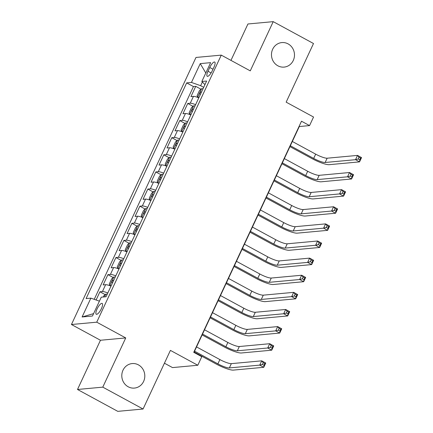 <?xml version="1.0" encoding="UTF-8"?>
<svg xmlns="http://www.w3.org/2000/svg" width="433" height="433" viewBox="0 0 433 433"><rect width="100%" height="100%" fill="white"/><g stroke="black" fill="none" stroke-linecap="round" stroke-linejoin="round"><path stroke-width="0.65" d="M138.414 364.867A12.313 11.502 -95.3 0 1 144.622 378.188A12.313 11.502 -95.3 0 1 134.436 388.082A12.313 11.502 -95.3 0 1 128.195 386.783A12.313 11.502 -95.3 0 1 121.982 373.463A12.313 11.502 -95.3 0 1 132.173 363.568A12.313 11.502 -95.3 0 1 138.414 364.867M288.091 43.885A12.313 11.502 -95.3 0 1 294.299 57.205A12.313 11.502 -95.3 0 1 284.113 67.099A12.313 11.502 -95.3 0 1 277.872 65.8A12.313 11.502 -95.3 0 1 271.659 52.48A12.313 11.502 -95.3 0 1 281.851 42.58A12.313 11.502 -95.3 0 1 288.091 43.885M101.414 308.637A6.154 1.862 -61.5 0 0 102.166 303.43A6.154 1.862 -61.5 0 0 97.041 309.043A6.154 1.862 -61.5 0 0 96.288 314.25A6.154 1.862 -61.5 0 0 101.414 308.637M164.432 363.2L172.518 367.59L197.8 365.257L201.789 356.695L193.735 352.321L301.498 121.213L309.557 125.592L313.546 117.029L286.159 102.156L313.497 43.522L273.218 21.65L247.936 23.983L230.962 60.382M77.502 389.478L117.781 411.35L143.069 409.017L102.789 387.145L125.738 337.924L96.738 322.179L71.45 324.512L100.456 340.257L77.502 389.478L102.789 387.145M96.738 322.179L221.268 55.121L195.987 57.454L71.45 324.512M198.801 97.831A7.697 1.456 -155 0 0 193.437 96.391L190.942 96.619L195.732 86.351L201.015 89.22M195.608 104.678A7.697 1.456 -155 0 0 190.244 103.238L187.749 103.465L193.031 106.339M187.749 103.465L182.959 113.738L185.454 113.511A7.697 1.456 -155 0 1 190.818 114.945M182.834 132.065A7.697 1.456 -155 0 0 177.47 130.631L174.975 130.858L179.765 120.585L185.048 123.454M174.851 149.185A7.697 1.456 -155 0 0 169.487 147.745L166.992 147.978L171.782 137.705L177.065 140.573M166.867 166.304A7.697 1.456 -155 0 0 161.504 164.865L159.008 165.097L163.798 154.825L169.081 157.693M158.884 183.424A7.697 1.456 -155 0 0 153.52 181.984L151.025 182.217L155.815 171.944L161.103 174.813M150.906 200.544A7.697 1.456 -155 0 0 145.537 199.104L143.047 199.337L147.832 189.064L153.12 191.933M142.922 217.664A7.697 1.456 -155 0 0 137.553 216.224L135.064 216.451L139.854 206.184L145.136 209.052M134.939 234.783A7.697 1.456 -155 0 0 129.575 233.344L127.08 233.571L131.87 223.304L137.153 226.172M126.956 251.898A7.697 1.456 -155 0 0 121.592 250.463L119.097 250.691L123.887 240.423L129.169 243.292M118.972 269.017A7.697 1.456 -155 0 0 113.608 267.583L111.113 267.81L115.903 257.538L121.186 260.412M110.989 286.137A7.697 1.456 -155 0 0 105.625 284.697L103.13 284.93L107.92 274.657L113.202 277.526M209.745 67.488L207.992 71.25A5.965 1.802 -61.5 0 0 207.261 76.295A5.965 1.802 -61.5 0 0 212.224 70.86L213.983 67.093A5.965 1.802 -61.5 0 0 214.708 62.049A5.965 1.802 -61.5 0 0 209.745 67.488L212.982 69.242M202.357 82.005L200.636 85.691L191.456 82.443L186.677 82.887L86.091 298.586L90.876 298.142L82.091 316.978L92.478 316.014L101.262 297.184L106.047 296.746L206.628 81.041L201.843 81.485L204.955 84.63M191.456 82.443L200.241 63.613L210.627 62.655L201.843 81.485M195.732 86.351L193.443 86.562L94.226 299.327M107.795 292.984A7.697 1.456 25 0 0 102.432 291.55L99.936 291.777L96.104 299.993M107.92 274.657L110.415 274.43A7.697 1.456 25 0 1 115.779 275.864M115.903 257.538L118.398 257.31A7.697 1.456 25 0 1 123.762 258.75M123.887 240.423L126.382 240.191A7.697 1.456 25 0 1 131.746 241.63M131.87 223.304L134.365 223.071A7.697 1.456 25 0 1 139.729 224.511M139.854 206.184L142.343 205.951A7.697 1.456 25 0 1 147.713 207.391M147.832 189.064L150.327 188.831A7.697 1.456 25 0 1 155.696 190.271M155.815 171.944L158.31 171.712A7.697 1.456 25 0 1 163.674 173.151M163.798 154.825L166.294 154.597A7.697 1.456 25 0 1 171.657 156.032M171.782 137.705L174.277 137.477A7.697 1.456 25 0 1 179.641 138.912M179.765 120.585L182.261 120.358A7.697 1.456 25 0 1 187.624 121.797M203.689 87.347L200.636 85.691M197.8 365.257L170.407 350.384L143.069 409.017M221.268 55.121L250.269 70.866L273.218 21.65M193.962 352.446L299.306 126.533L309.557 125.592M193.443 86.562L186.677 82.887M99.936 291.777L105.219 294.646M90.876 298.142L99.406 301.162M205.805 72.998L200.241 63.613M82.091 316.978L93.593 313.627M125.738 337.924L100.456 340.257M202.98 88.862A5.099 0.963 25 0 0 201.664 88.668L199.499 90.508L197.102 95.639L197.67 97.23A5.099 0.963 25 0 1 198.991 97.425M197.67 97.23L198.715 97.793M290.343 145.759L313.676 158.429A9.618 1.819 -155 0 0 325.151 162.489L355.525 159.685L357.517 155.404L361.55 157.59L359.552 161.872L329.177 164.675A14.424 2.728 25 0 1 311.971 158.586L289.937 146.625M201.464 92.115A5.099 0.963 -155 0 0 200.858 91.98C199.748 92.57 199.429 93.257 199.9 94.037A5.099 0.963 25 0 1 200.506 94.172M292.34 141.477L315.673 154.148A9.618 1.819 -155 0 0 327.148 158.207L357.517 155.404L359.017 157.266L358.221 158.976L359.828 159.853L360.629 158.137L359.017 157.266M359.828 159.853L359.552 161.872L355.525 159.685L358.221 158.976M360.629 158.137L361.55 157.59M194.996 105.982A5.099 0.963 25 0 0 193.681 105.787L191.516 107.622L189.118 112.759L189.692 114.344A5.099 0.963 25 0 1 191.007 114.545M189.692 114.344L190.731 114.913M282.359 162.878L305.693 175.549A9.618 1.819 -155 0 0 317.167 179.608L347.542 176.805L349.534 172.523L353.566 174.71L351.569 178.991L321.194 181.795A14.424 2.728 25 0 1 303.988 175.706L281.959 163.744M193.481 109.235A5.099 0.963 -155 0 0 192.874 109.1C191.765 109.69 191.446 110.372 191.916 111.157A5.099 0.963 25 0 1 192.523 111.292M284.357 158.597L307.69 171.268A9.618 1.819 -155 0 0 319.164 175.327L349.534 172.523L351.033 174.385L350.237 176.096L351.845 176.967L352.646 175.257L351.033 174.385M351.845 176.967L351.569 178.991L347.542 176.805L350.237 176.096M352.646 175.257L353.566 174.71M187.013 123.102A5.099 0.963 25 0 0 185.697 122.907L183.532 124.742L181.14 129.878L181.708 131.464A5.099 0.963 25 0 1 183.024 131.659M181.708 131.464L182.748 132.033M274.376 179.998L297.715 192.669A9.618 1.819 -155 0 0 309.184 196.728L339.559 193.924L341.556 189.643L345.583 191.83L343.585 196.111L313.211 198.915A14.424 2.728 25 0 1 296.004 192.826L273.975 180.864M185.497 126.355A5.099 0.963 -155 0 0 184.891 126.219C183.781 126.809 183.462 127.491 183.933 128.271A5.099 0.963 25 0 1 184.539 128.412M276.373 175.717L299.706 188.387A9.618 1.819 -155 0 0 311.181 192.447L341.556 189.643L343.05 191.5L342.254 193.215L343.867 194.087L344.663 192.376L343.05 191.5M343.867 194.087L343.585 196.111L339.559 193.924L342.254 193.215M344.663 192.376L345.583 191.83M179.035 140.222A5.099 0.963 25 0 0 177.714 140.027L175.549 141.862L173.157 146.998L173.725 148.584A5.099 0.963 25 0 1 175.04 148.779M173.725 148.584L174.764 149.152M266.392 197.118L289.731 209.789A9.618 1.819 -155 0 0 301.2 213.848L331.575 211.044L333.572 206.763L337.599 208.95L335.602 213.231L305.233 216.035A14.424 2.728 25 0 1 288.021 209.945L265.992 197.984M177.514 143.475A5.099 0.963 -155 0 0 176.908 143.339C175.798 143.929 175.479 144.611 175.95 145.391A5.099 0.963 25 0 1 176.556 145.526M268.39 192.837L291.723 205.507A9.618 1.819 -155 0 0 303.197 209.567L333.572 206.763L335.066 208.619L334.271 210.335L335.884 211.207L336.679 209.496L335.066 208.619M335.884 211.207L335.602 213.231L331.575 211.044L334.271 210.335M336.679 209.496L337.599 208.95M171.051 157.341A5.099 0.963 25 0 0 169.731 157.147L167.566 158.981L165.173 164.118L165.742 165.704A5.099 0.963 25 0 1 167.057 165.899M165.742 165.704L166.781 166.272M258.414 214.232L281.748 226.908A9.618 1.819 -155 0 0 293.217 230.968L323.592 228.164L325.589 223.883L329.616 226.069L327.619 230.351L297.249 233.154A14.424 2.728 25 0 1 280.037 227.065L258.008 215.104M169.53 160.594A5.099 0.963 -155 0 0 168.93 160.459C167.82 161.049 167.501 161.731 167.972 162.51A5.099 0.963 25 0 1 168.572 162.646M260.406 209.956L283.745 222.627A9.618 1.819 -155 0 0 295.214 226.686L325.589 223.883L327.088 225.739L326.287 227.449L327.9 228.326L328.696 226.616L327.088 225.739M327.9 228.326L327.619 230.351L323.592 228.164L326.287 227.449M328.696 226.616L329.616 226.069M163.068 174.461A5.099 0.963 25 0 0 161.753 174.261L159.582 176.101L157.19 181.238L157.758 182.823A5.099 0.963 25 0 1 159.073 183.018M157.758 182.823L158.803 183.386M250.431 231.352L273.764 244.028A9.618 1.819 -155 0 0 285.239 248.087L315.608 245.278L317.606 241.002L321.632 243.189L319.635 247.47L289.266 250.274A14.424 2.728 25 0 1 272.054 244.185L250.025 232.218M161.552 177.714A5.099 0.963 -155 0 0 160.946 177.579C159.837 178.163 159.517 178.851 159.988 179.63A5.099 0.963 25 0 1 160.594 179.765M252.423 227.076L275.761 239.747A9.618 1.819 -155 0 0 287.231 243.806L317.606 241.002L319.105 242.859L318.304 244.569L319.917 245.446L320.712 243.736L319.105 242.859M319.917 245.446L319.635 247.47L315.608 245.278L318.304 244.569M320.712 243.736L321.632 243.189M155.084 191.581A5.099 0.963 25 0 0 153.769 191.381L151.604 193.221L149.206 198.357L149.775 199.943A5.099 0.963 25 0 1 151.09 200.138M149.775 199.943L150.819 200.506M242.448 248.472L265.781 261.142A9.618 1.819 -155 0 0 277.255 265.202L307.625 262.398L309.622 258.122L313.649 260.309L311.657 264.585L281.282 267.394A14.424 2.728 25 0 1 264.07 261.305L242.042 249.338M153.569 194.834A5.099 0.963 -155 0 0 152.963 194.693C151.853 195.283 151.534 195.97 152.005 196.75A5.099 0.963 25 0 1 152.611 196.885M244.445 244.196L267.778 256.866A9.618 1.819 -155 0 0 279.247 260.926L309.622 258.122L311.121 259.979L310.32 261.689L311.933 262.566L312.734 260.855L311.121 259.979M311.933 262.566L311.657 264.585L307.625 262.398L310.32 261.689M312.734 260.855L313.649 260.309M147.101 208.695A5.099 0.963 25 0 0 145.786 208.5L143.621 210.341L141.223 215.477L141.791 217.063A5.099 0.963 25 0 1 143.112 217.258M141.791 217.063L142.836 217.626M234.464 265.591L257.797 278.262A9.618 1.819 -155 0 0 269.272 282.321L299.641 279.518L301.639 275.242L305.666 277.429L303.674 281.704L273.299 284.508A14.424 2.728 25 0 1 256.092 278.419L234.058 266.457M145.585 211.948A5.099 0.963 -155 0 0 144.979 211.813C143.87 212.403 143.55 213.09 144.021 213.87A5.099 0.963 25 0 1 144.627 214.005M236.461 261.31L259.795 273.986A9.618 1.819 -155 0 0 271.269 278.046L301.639 275.242L303.138 277.098L302.337 278.809L303.95 279.686L304.751 277.97L303.138 277.098M303.95 279.686L303.674 281.704L299.641 279.518L302.337 278.809M304.751 277.97L305.666 277.429M139.117 225.815A5.099 0.963 25 0 0 137.802 225.62L135.637 227.46L133.24 232.597L133.808 234.183A5.099 0.963 25 0 1 135.128 234.377M133.808 234.183L134.852 234.746M226.481 282.711L249.814 295.382A9.618 1.819 -155 0 0 261.288 299.441L291.663 296.637L293.655 292.356L297.688 294.548L295.69 298.824L265.315 301.628A14.424 2.728 25 0 1 248.109 295.539L226.075 283.577M137.602 229.068A5.099 0.963 -155 0 0 136.996 228.933C135.886 229.522 135.567 230.21 136.038 230.989A5.099 0.963 25 0 1 136.644 231.125M228.478 278.43L251.811 291.1A9.618 1.819 -155 0 0 263.286 295.16L293.655 292.356L295.154 294.218L294.359 295.928L295.966 296.805L296.767 295.09L295.154 294.218M295.966 296.805L295.69 298.824L291.663 296.637L294.359 295.928M296.767 295.09L297.688 294.548M131.134 242.935A5.099 0.963 25 0 0 129.819 242.74L127.654 244.58L125.256 249.711L125.83 251.297A5.099 0.963 25 0 1 127.145 251.497M125.83 251.297L126.869 251.865M218.497 299.831L241.831 312.502A9.618 1.819 -155 0 0 253.305 316.561L283.68 313.757L285.672 309.476L289.704 311.663L287.707 315.944L257.332 318.748A14.424 2.728 25 0 1 240.126 312.658L218.097 300.697M129.619 246.188A5.099 0.963 -155 0 0 129.012 246.052C127.903 246.642 127.583 247.324 128.054 248.109A5.099 0.963 25 0 1 128.661 248.244M220.494 295.55L243.828 308.22A9.618 1.819 -155 0 0 255.302 312.28L285.672 309.476L287.171 311.338L286.375 313.048L287.983 313.925L288.784 312.209L287.171 311.338M287.983 313.925L287.707 315.944L283.68 313.757L286.375 313.048M288.784 312.209L289.704 311.663M123.151 260.054A5.099 0.963 25 0 0 121.835 259.86L119.67 261.694L117.278 266.831L117.846 268.417A5.099 0.963 25 0 1 119.162 268.617M117.846 268.417L118.886 268.985M210.514 316.951L233.852 329.621A9.618 1.819 -155 0 0 245.322 333.681L275.697 330.877L277.694 326.596L281.721 328.782L279.723 333.064L249.348 335.867A14.424 2.728 25 0 1 232.142 329.778L210.113 317.817M121.635 263.307A5.099 0.963 -155 0 0 121.029 263.172C119.919 263.762 119.6 264.444 120.071 265.229A5.099 0.963 25 0 1 120.677 265.364M212.511 312.669L235.844 325.34A9.618 1.819 -155 0 0 247.319 329.399L277.694 326.596L279.188 328.452L278.392 330.168L280.005 331.039L280.8 329.329L279.188 328.452M280.005 331.039L279.723 333.064L275.697 330.877L278.392 330.168M280.8 329.329L281.721 328.782M115.173 277.174A5.099 0.963 25 0 0 113.852 276.979L111.687 278.814L109.295 283.951L109.863 285.536A5.099 0.963 25 0 1 111.178 285.731M109.863 285.536L110.902 286.105M202.53 334.07L225.869 346.741A9.618 1.819 -155 0 0 237.338 350.8L267.713 347.997L269.71 343.715L273.737 345.902L271.74 350.183L241.37 352.987A14.424 2.728 25 0 1 224.159 346.898L202.13 334.936M113.652 280.427A5.099 0.963 -155 0 0 113.045 280.292C111.936 280.882 111.617 281.564 112.087 282.343A5.099 0.963 25 0 1 112.694 282.478M204.528 329.789L227.861 342.46A9.618 1.819 -155 0 0 239.335 346.519L269.71 343.715L271.204 345.572L270.409 347.288L272.021 348.159L272.817 346.449L271.204 345.572M272.021 348.159L271.74 350.183L267.713 347.997L270.409 347.288M272.817 346.449L273.737 345.902M103.206 297.006L103.704 295.934L105.868 294.099A5.099 0.963 25 0 1 107.189 294.294M194.552 351.19L217.886 363.861A9.618 1.819 -155 0 0 229.355 367.92L259.73 365.116L261.727 360.835L265.754 363.022L263.757 367.303L233.387 370.107A14.424 2.728 25 0 1 216.175 364.018L194.146 352.056M196.544 346.909L219.883 359.579A9.618 1.819 -155 0 0 231.352 363.639L261.727 360.835L263.226 362.692L262.425 364.407L264.038 365.279L264.834 363.568L263.226 362.692M264.038 365.279L263.757 367.303L259.73 365.116L262.425 364.407M264.834 363.568L265.754 363.022M190.244 103.238L193.437 96.391M102.432 291.55L105.625 284.697M110.415 274.43L113.608 267.583M118.398 257.31L121.592 250.463M126.382 240.191L129.575 233.344M134.365 223.071L137.553 216.224M142.343 205.951L145.537 199.104M150.327 188.831L153.52 181.984M158.31 171.712L161.504 164.865M166.294 154.597L169.487 147.745M174.277 137.477L177.47 130.631M182.261 120.358L185.454 113.511M211.098 72.939L207.992 71.25M201.61 88.711L197.659 97.187M315.673 154.148L313.676 158.429M327.148 158.207L325.151 162.489M201.394 92.272L200.858 91.98M193.627 105.831L189.676 114.307M307.69 171.268L305.693 175.549M319.164 175.327L317.167 179.608M193.41 109.392L192.874 109.1M185.643 122.95L181.692 131.426M299.706 188.387L297.715 192.669M311.181 192.447L309.184 196.728M185.427 126.506L184.891 126.219M177.66 140.07L173.709 148.546M291.723 205.507L289.731 209.789M303.197 209.567L301.2 213.848M177.443 143.626L176.908 143.339M169.676 157.19L165.725 165.666M283.745 222.627L281.748 226.908M295.214 226.686L293.217 230.968M169.46 160.746L168.93 160.459M161.693 174.31L157.742 182.786M275.761 239.747L273.764 244.028M287.231 243.806L285.239 248.087M161.477 177.866L160.946 177.579M153.715 191.429L149.758 199.9M267.778 256.866L265.781 261.142M279.247 260.926L277.255 265.202M153.493 194.985L152.963 194.693M145.732 208.549L141.78 217.02M259.795 273.986L257.797 278.262M271.269 278.046L269.272 282.321M145.515 212.105L144.979 211.813M137.748 225.669L133.797 234.139M251.811 291.1L249.814 295.382M263.286 295.16L261.288 299.441M137.532 229.225L136.996 228.933M129.765 242.783L125.814 251.259M243.828 308.22L241.831 312.502M255.302 312.28L253.305 316.561M129.548 246.345L129.012 246.052M121.781 259.903L117.83 268.379M235.844 325.34L233.852 329.621M247.319 329.399L245.322 333.681M121.565 263.464L121.029 263.172M113.798 277.023L109.847 285.499M227.861 342.46L225.869 346.741M239.335 346.519L237.338 350.8M113.581 280.579L113.045 280.292M105.814 294.142L104.537 296.881M219.883 359.579L217.886 363.861M231.352 363.639L229.355 367.92"/></g></svg>
